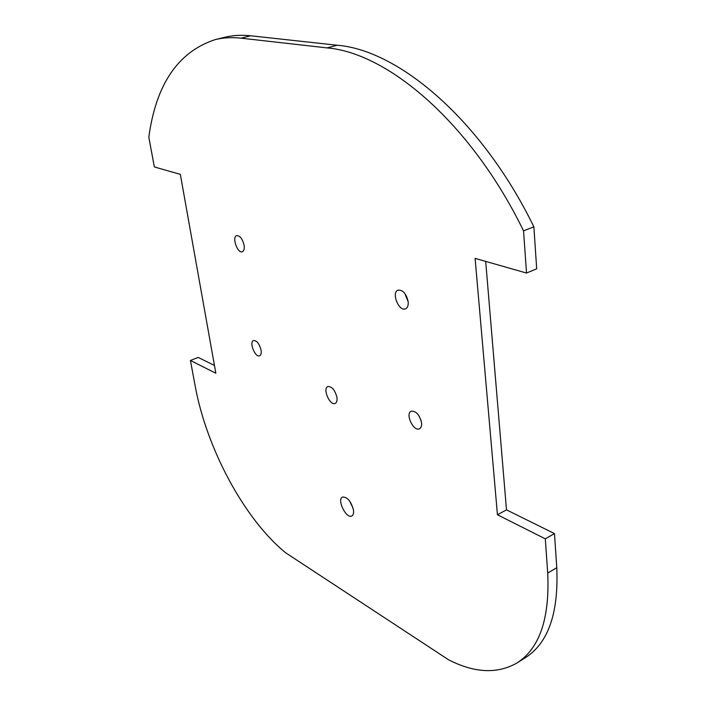 <?xml version="1.0" encoding="UTF-8"?>
<svg xmlns="http://www.w3.org/2000/svg" width="706" height="706" viewBox="0 0 706 706"><rect width="100%" height="100%" fill="white"/><g stroke="black" fill="none" stroke-linecap="round" stroke-linejoin="round"><path stroke-width="1.06" d="M336.965 397.54C337.327 400.637 336.736 402.588 335.2 403.4C329.993 406.153 322.289 388.494 327.849 386.553C332.023 386.429 335.059 390.091 336.965 397.54M353.485 510.138C353.847 513.183 353.3 515.124 351.826 515.971C346.302 519.272 336.585 499.416 342.542 497.042C347.449 496.945 351.094 501.304 353.485 510.138M349.461 500.775L353.079 508.161M421.561 422.823C421.835 425.877 421.147 427.845 419.496 428.745C413.592 432.028 404.909 413.645 411.21 411.21C416.116 410.901 419.567 414.766 421.561 422.823M418.534 415.11L421.138 420.626M261.079 350.211C261.502 353.229 261.017 355.092 259.631 355.789C255.237 357.968 248.839 341.96 253.525 340.513C256.878 340.513 259.402 343.751 261.079 350.211M244.091 245.282C244.567 248.83 243.985 250.983 242.343 251.76C237.551 253.851 231.621 236.925 236.695 235.601C240.022 235.619 242.493 238.84 244.091 245.282M408.174 301.709C408.483 305.433 407.6 307.798 405.544 308.813C398.925 312.017 391.045 292.425 398.034 290.14C402.95 289.831 406.329 293.687 408.174 301.709M404.803 293.387L408.183 301.78M215.118 39.633L224.587 37.321C232.715 35.318 241.417 34.806 250.683 35.785L337.203 45.237C398.652 50.091 481.783 119.994 533.868 226.802L523.543 230.853C471.237 123.391 388.176 52.932 327.055 47.902L241.037 38.168C231.815 37.162 223.175 37.647 215.118 39.633C178.071 51.865 155.973 84.393 148.816 137.229L154.358 166.951L180.33 174.356L215.842 373.236L190.426 360.466L198.192 357.421L214.456 365.461M190.426 360.466L195.218 386.182C206.54 448.186 244.073 518.778 285.515 552.701L448.61 659.81C474.626 673.092 497.43 674.142 517.03 662.943C539.587 648.435 549.815 618.474 547.715 573.06L556.778 567.712C558.711 612.985 548.315 642.937 525.582 657.56L517.03 662.943M485.693 261.397L506.493 509.864L497.439 514.771L475.103 258.378L526.526 273.037L536.692 268.801L533.868 226.802M506.493 509.864L554.484 533.595L545.297 538.828L497.439 514.771M545.297 538.828L547.715 573.06M523.543 230.853L526.526 273.037M554.484 533.595L556.778 567.712M241.037 38.168L250.683 35.785M327.055 47.902L337.203 45.237"/></g></svg>
